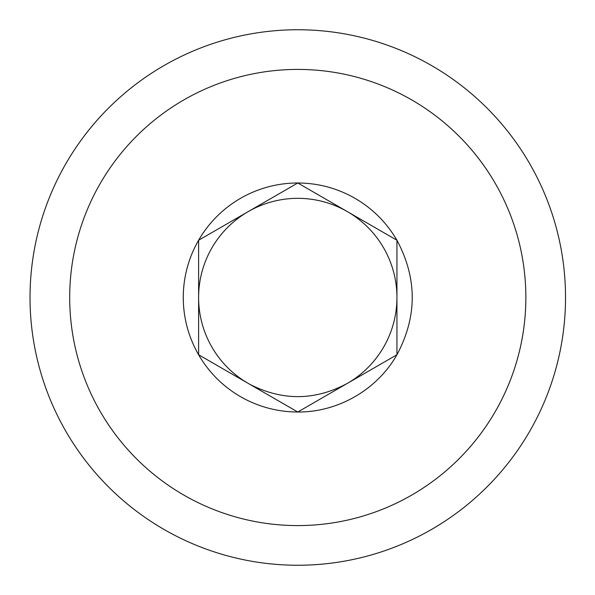 <?xml version="1.0" encoding="UTF-8"?>
<svg xmlns="http://www.w3.org/2000/svg" width="595" height="595" viewBox="0 0 595 595"><rect width="100%" height="100%" fill="white"/><g stroke="black" fill="none" stroke-linecap="round" stroke-linejoin="round"><path stroke-width="0.89" d="M198.611 297.5L198.611 354.754A114.508 114.508 0 0 0 297.775 412.008L396.939 354.754C417.326 316.585 417.326 278.415 396.939 240.246C386.148 221.779 371.392 207.365 352.671 197.012C335.55 187.745 317.247 183.067 297.775 182.992L248.189 211.619A99.164 99.164 0 0 0 248.189 383.381L297.775 412.008L396.939 354.754L396.939 297.5A99.164 99.164 0 0 0 248.189 211.619L198.611 240.246L198.611 297.5M347.354 211.619L297.775 182.992A114.508 114.508 0 0 0 198.611 240.246L198.611 354.754L297.775 412.008C337.915 412.372 377.185 389.703 396.939 354.754L396.939 240.246L297.775 182.992L198.611 240.246A114.508 114.508 0 0 0 198.611 354.754M248.189 383.381A99.164 99.164 0 0 0 250.235 384.526C282.804 401.03 315.179 400.651 347.361 383.381A99.164 99.164 0 0 0 396.939 297.5L396.939 240.246M236.222 77.878A228.086 228.086 0 0 1 525.861 297.5A228.086 228.086 0 0 1 297.775 525.586A228.086 228.086 0 0 1 236.222 77.878M225.512 39.687A267.75 267.75 0 0 1 565.525 297.5A267.75 267.75 0 0 1 297.775 565.25A267.75 267.75 0 0 1 225.512 39.687M497.933 188.154A228.086 228.086 0 0 0 297.775 69.414M297.775 525.586A228.086 228.086 0 0 0 525.816 293.179"/></g></svg>
